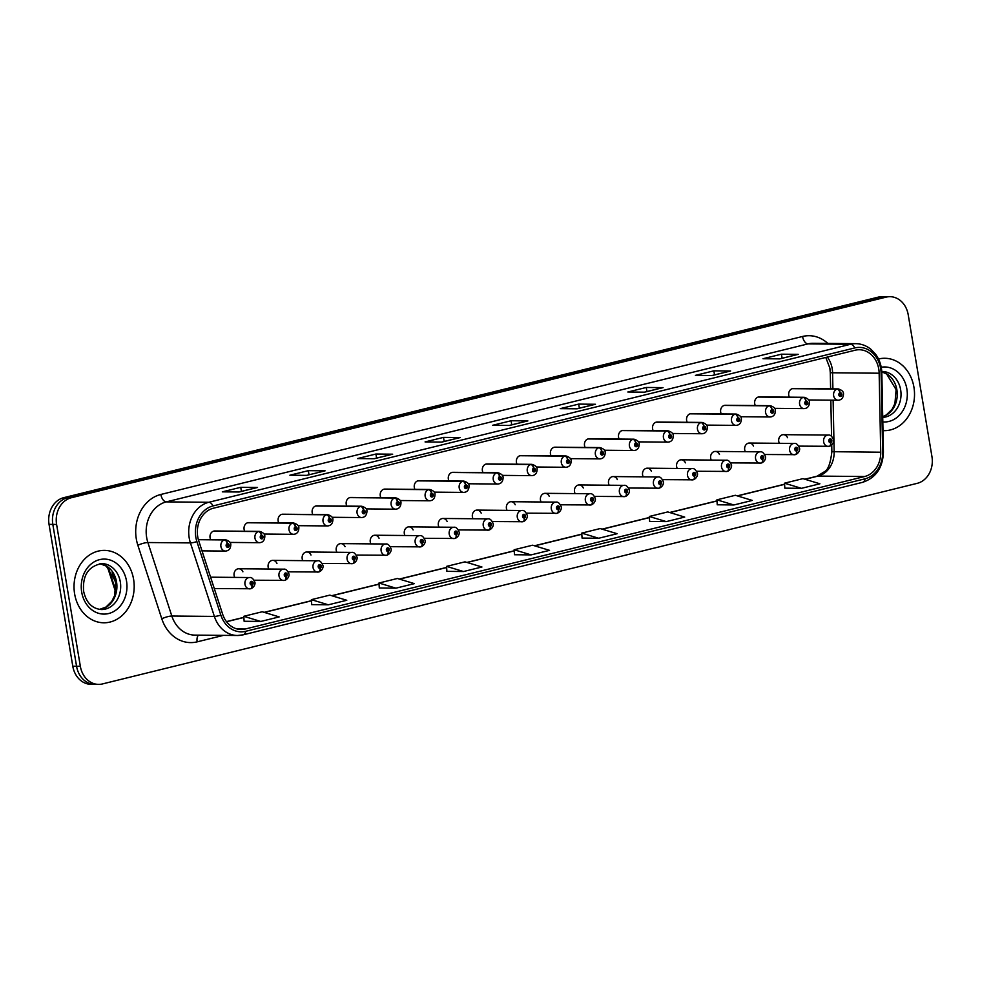 <?xml version="1.0" encoding="UTF-8"?>
<svg xmlns="http://www.w3.org/2000/svg" width="981" height="981" viewBox="0 0 981 981"><rect width="100%" height="100%" fill="white"/><g stroke="black" fill="none" stroke-linecap="round" stroke-linejoin="round"><path stroke-width="1.47" d="M242.908 571.813A5.653 4.697 90.5 0 0 238.775 568.759A5.653 4.697 90.5 0 0 234.116 575.553A5.653 4.697 90.5 0 0 234.729 577.404M276.949 563.425A5.653 4.697 90.5 0 0 272.816 560.372A5.653 4.697 90.5 0 0 268.156 567.165A5.653 4.697 90.5 0 0 268.769 569.029M310.989 555.05A5.653 4.697 90.5 0 0 306.857 551.996A5.653 4.697 90.5 0 0 302.197 558.79A5.653 4.697 90.5 0 0 302.81 560.642M345.03 546.675A5.653 4.697 90.5 0 0 340.898 543.609A5.653 4.697 90.5 0 0 336.238 550.402A5.653 4.697 90.5 0 0 336.851 552.266M379.071 538.287A5.653 4.697 90.5 0 0 374.938 535.234A5.653 4.697 90.5 0 0 370.278 542.027A5.653 4.697 90.5 0 0 370.892 543.879M413.111 529.912A5.653 4.697 90.5 0 0 408.979 526.858A5.653 4.697 90.5 0 0 404.319 533.639A5.653 4.697 90.5 0 0 404.932 535.503M447.14 521.524A5.653 4.697 90.5 0 0 443.02 518.471A5.653 4.697 90.5 0 0 438.36 525.264A5.653 4.697 90.5 0 0 438.973 527.128M481.18 513.149A5.653 4.697 90.5 0 0 477.06 510.095A5.653 4.697 90.5 0 0 472.401 516.889A5.653 4.697 90.5 0 0 473.014 518.741M515.221 504.761A5.653 4.697 90.5 0 0 511.089 501.708A5.653 4.697 90.5 0 0 506.441 508.501A5.653 4.697 90.5 0 0 507.042 510.365M549.262 496.386A5.653 4.697 90.5 0 0 545.129 493.333A5.653 4.697 90.5 0 0 540.47 500.126A5.653 4.697 90.5 0 0 541.083 501.978M583.303 488.011A5.653 4.697 90.5 0 0 579.17 484.945A5.653 4.697 90.5 0 0 574.51 491.739A5.653 4.697 90.5 0 0 575.124 493.602M617.343 479.623A5.653 4.697 90.5 0 0 613.211 476.57A5.653 4.697 90.5 0 0 608.551 483.363A5.653 4.697 90.5 0 0 609.164 485.215M651.384 471.248A5.653 4.697 90.5 0 0 647.252 468.195A5.653 4.697 90.5 0 0 642.592 474.976A5.653 4.697 90.5 0 0 643.205 476.84M685.425 462.86A5.653 4.697 90.5 0 0 681.292 459.807A5.653 4.697 90.5 0 0 676.632 466.6A5.653 4.697 90.5 0 0 677.246 468.464M719.465 454.485A5.653 4.697 90.5 0 0 715.333 451.432A5.653 4.697 90.5 0 0 710.673 458.225A5.653 4.697 90.5 0 0 711.286 460.077M753.506 446.097A5.653 4.697 90.5 0 0 749.374 443.044A5.653 4.697 90.5 0 0 744.714 449.838A5.653 4.697 90.5 0 0 745.327 451.701M787.547 437.722A5.653 4.697 90.5 0 0 783.414 434.669A5.653 4.697 90.5 0 0 778.755 441.462A5.653 4.697 90.5 0 0 779.368 443.314M213.551 531.15L258.444 531.555A3.777 2.036 73.2 0 1 261.302 535.234A1.888 1.57 90.5 0 0 261.976 538.9A1.888 1.57 90.5 0 0 261.437 535.197A3.777 2.072 -100.9 0 0 258.849 531.457A5.653 4.697 -89.5 0 1 259.622 531.383L214.729 530.979A5.653 4.697 90.5 0 0 210.069 537.772A5.653 4.697 90.5 0 0 210.682 539.624M247.592 522.763L292.485 523.167A3.777 2.036 73.2 0 1 295.342 526.846A1.888 1.57 90.5 0 0 296.017 530.525A1.888 1.57 90.5 0 0 295.465 526.822A3.777 2.072 -100.9 0 0 292.89 523.069A5.653 4.697 -89.5 0 1 293.662 523.008L248.769 522.603A5.653 4.697 90.5 0 0 244.11 529.384A5.653 4.697 90.5 0 0 244.723 531.248M281.633 514.387L326.526 514.792A3.777 2.036 73.2 0 1 329.371 518.471A1.888 1.57 90.5 0 0 330.057 522.15A1.888 1.57 90.5 0 0 329.506 518.434A3.777 2.072 -100.9 0 0 326.931 514.694A5.653 4.697 -89.5 0 1 327.703 514.62L282.81 514.216A5.653 4.697 90.5 0 0 278.15 521.009A5.653 4.697 90.5 0 0 278.763 522.873M315.674 506L360.567 506.404A3.777 2.036 73.2 0 1 363.411 510.083A1.888 1.57 90.5 0 0 364.098 513.762A1.888 1.57 90.5 0 0 363.546 510.059A3.777 2.072 -100.9 0 0 360.971 506.306A5.653 4.697 -89.5 0 1 361.744 506.245L316.851 505.84A5.653 4.697 90.5 0 0 312.191 512.622A5.653 4.697 90.5 0 0 312.804 514.485M349.714 497.625L394.607 498.029A3.777 2.036 73.2 0 1 397.452 501.708A1.888 1.57 90.5 0 0 398.139 505.387A1.888 1.57 90.5 0 0 397.587 501.671A3.777 2.072 -100.9 0 0 395.012 497.931A5.653 4.697 -89.5 0 1 395.784 497.858L350.891 497.453A5.653 4.697 90.5 0 0 346.232 504.246A5.653 4.697 90.5 0 0 346.845 506.11M383.755 489.249L428.648 489.654A3.777 2.036 73.2 0 1 431.493 493.32A1.888 1.57 90.5 0 0 432.18 496.999A1.888 1.57 90.5 0 0 431.628 493.296A3.777 2.072 -100.9 0 0 429.053 489.556A5.653 4.697 -89.5 0 1 429.825 489.482L384.932 489.078A5.653 4.697 90.5 0 0 380.272 495.871A5.653 4.697 90.5 0 0 380.886 497.723M417.796 480.862L462.689 481.266A3.777 2.036 73.2 0 1 465.534 484.945A1.888 1.57 90.5 0 0 466.22 488.624A1.888 1.57 90.5 0 0 465.668 484.908A3.777 2.072 -100.9 0 0 463.093 481.168A5.653 4.697 -89.5 0 1 463.866 481.095L418.973 480.69A5.653 4.697 90.5 0 0 414.313 487.483A5.653 4.697 90.5 0 0 414.926 489.347M451.836 472.486L496.729 472.891A3.777 2.036 73.2 0 1 499.574 476.57A1.888 1.57 90.5 0 0 500.261 480.236A1.888 1.57 90.5 0 0 499.709 476.533A3.777 2.072 -100.9 0 0 497.122 472.793A5.653 4.697 -89.5 0 1 497.907 472.719L453.014 472.315A5.653 4.697 90.5 0 0 448.354 479.108A5.653 4.697 90.5 0 0 448.967 480.96M485.877 464.099L530.77 464.504A3.777 2.036 73.2 0 1 533.615 468.182A1.888 1.57 90.5 0 0 534.302 471.861A1.888 1.57 90.5 0 0 533.75 468.158A3.777 2.072 -100.9 0 0 531.162 464.405A5.653 4.697 -89.5 0 1 531.947 464.344L487.054 463.939A5.653 4.697 90.5 0 0 482.394 470.721A5.653 4.697 90.5 0 0 483.008 472.584M519.918 455.724L564.811 456.128A3.777 2.036 73.2 0 1 567.656 459.807A1.888 1.57 90.5 0 0 568.342 463.486A1.888 1.57 90.5 0 0 567.791 459.77A3.777 2.072 -100.9 0 0 565.203 456.03A5.653 4.697 -89.5 0 1 565.988 455.957L521.095 455.552A5.653 4.697 90.5 0 0 516.435 462.345A5.653 4.697 90.5 0 0 517.048 464.209M553.958 447.336L598.839 447.741A3.777 2.036 73.2 0 1 601.696 451.419A1.888 1.57 90.5 0 0 602.383 455.098A1.888 1.57 90.5 0 0 601.831 451.395A3.777 2.072 -100.9 0 0 599.244 447.643A5.653 4.697 -89.5 0 1 600.029 447.581L555.136 447.177A5.653 4.697 90.5 0 0 550.476 453.958A5.653 4.697 90.5 0 0 551.089 455.822M587.987 438.961L632.88 439.365A3.777 2.036 73.2 0 1 635.737 443.044A1.888 1.57 90.5 0 0 636.424 446.723A1.888 1.57 90.5 0 0 635.872 443.007A3.777 2.072 -100.9 0 0 633.285 439.267A5.653 4.697 -89.5 0 1 634.057 439.194L589.176 438.789A5.653 4.697 90.5 0 0 584.517 445.582A5.653 4.697 90.5 0 0 585.13 447.446M622.028 430.585L666.921 430.99A3.777 2.036 73.2 0 1 669.778 434.657A1.888 1.57 90.5 0 0 670.464 438.335A1.888 1.57 90.5 0 0 669.913 434.632A3.777 2.072 -100.9 0 0 667.325 430.892A5.653 4.697 -89.5 0 1 668.098 430.818L623.205 430.414A5.653 4.697 90.5 0 0 618.557 437.207A5.653 4.697 90.5 0 0 619.158 439.059M656.068 422.198L700.961 422.603A3.777 2.036 73.2 0 1 703.818 426.281A1.888 1.57 90.5 0 0 704.493 429.96A1.888 1.57 90.5 0 0 703.953 426.245A3.777 2.072 -100.9 0 0 701.366 422.504A5.653 4.697 -89.5 0 1 702.138 422.431L657.245 422.026A5.653 4.697 90.5 0 0 652.586 428.82A5.653 4.697 90.5 0 0 653.199 430.684M690.109 413.823L735.002 414.227A3.777 2.036 73.2 0 1 737.859 417.906A1.888 1.57 90.5 0 0 738.534 421.572A1.888 1.57 90.5 0 0 737.982 417.869A3.777 2.072 -100.9 0 0 735.407 414.129A5.653 4.697 -89.5 0 1 736.179 414.056L691.286 413.651A5.653 4.697 90.5 0 0 686.626 420.444A5.653 4.697 90.5 0 0 687.24 422.296M724.15 405.435L769.043 405.84A3.777 2.036 73.2 0 1 771.888 409.518A1.888 1.57 90.5 0 0 772.574 413.197A1.888 1.57 90.5 0 0 772.022 409.494A3.777 2.072 -100.9 0 0 769.447 405.742A5.653 4.697 -89.5 0 1 770.22 405.68L725.327 405.276A5.653 4.697 90.5 0 0 720.667 412.057A5.653 4.697 90.5 0 0 721.28 413.921M758.19 397.06L803.083 397.464A3.777 2.036 73.2 0 1 805.928 401.143A1.888 1.57 90.5 0 0 806.615 404.822A1.888 1.57 90.5 0 0 806.063 401.106A3.777 2.072 -100.9 0 0 803.488 397.366A5.653 4.697 -89.5 0 1 804.261 397.293L759.368 396.888A5.653 4.697 90.5 0 0 754.708 403.682A5.653 4.697 90.5 0 0 755.321 405.545M792.231 388.672L837.124 389.077A3.777 2.036 73.2 0 1 839.969 392.756A1.888 1.57 90.5 0 0 840.656 396.434A1.888 1.57 90.5 0 0 840.104 392.731A3.777 2.072 -100.9 0 0 837.529 388.979A5.653 4.697 -89.5 0 1 838.301 388.917L793.408 388.513A5.653 4.697 90.5 0 0 788.749 395.294A5.653 4.697 90.5 0 0 789.362 397.158M115.611 591.997L107.444 566.957M74.617 593.848A36.199 30.08 90.5 0 0 103.778 622.788A36.199 30.08 90.5 0 0 133.6 579.33A36.199 30.08 90.5 0 0 104.44 550.39A36.199 30.08 90.5 0 0 74.617 593.848A36.199 30.08 90.5 0 0 103.778 622.788A36.199 30.08 90.5 0 0 133.6 579.33A36.199 30.08 90.5 0 0 104.44 550.39A36.199 30.08 90.5 0 0 74.617 593.848M882.986 430.634A36.199 30.08 90.5 0 0 884.114 430.671A36.199 30.08 90.5 0 0 913.936 387.213A36.199 30.08 90.5 0 0 884.764 358.273A36.199 30.08 90.5 0 0 878.486 359.009A36.199 30.08 90.5 0 1 884.764 358.273L884.764 358.273A36.199 30.08 90.5 0 1 913.936 387.213A36.199 30.08 90.5 0 1 884.114 430.671A36.199 30.08 90.5 0 1 882.986 430.634M197.721 536.693A24.133 20.061 -89.5 0 1 213.429 508.207L855.138 350.217A24.133 20.061 -89.5 0 1 859.319 349.739A24.133 20.061 -89.5 0 1 879.148 373.209L880.73 452.216A24.133 20.061 -89.5 0 1 864.641 476.521L245.287 629.005A24.133 20.061 -89.5 0 1 241.105 629.495A24.133 20.061 -89.5 0 1 222.65 614.229L198.702 540.727A24.133 20.061 -89.5 0 1 197.721 536.693M195.82 537.171A26.475 21.999 90.5 0 0 196.899 541.586L220.835 615.087A26.475 21.999 90.5 0 0 245.667 631.298L865.021 478.814A26.475 21.999 90.5 0 0 882.679 452.143L881.097 373.136A26.475 21.999 90.5 0 0 854.758 347.936L213.049 505.926A26.475 21.999 90.5 0 0 195.82 537.171M98.566 684.382L91.025 684.321A22.624 18.798 90.5 0 1 72.79 666.234L49.05 524.369A22.624 18.798 90.5 0 1 63.777 497.661L878.51 297.071A22.624 18.798 90.5 0 1 882.434 296.618L886.211 296.642A22.624 18.798 90.5 0 0 882.287 297.108L67.554 497.698A22.624 18.798 90.5 0 0 52.827 524.406L76.567 666.271A22.624 18.798 90.5 0 0 94.789 684.358A22.624 18.798 90.5 0 1 76.567 666.271L52.827 524.406A22.624 18.798 90.5 0 1 67.554 497.698L882.287 297.108A22.624 18.798 90.5 0 1 886.211 296.642L889.975 296.679A22.624 18.798 90.5 0 0 886.064 297.145L71.331 497.735A22.624 18.798 90.5 0 0 56.604 524.43L80.344 666.295A22.624 18.798 90.5 0 0 98.566 684.382A22.624 18.798 90.5 0 0 102.49 683.929L917.223 483.339A22.624 18.798 90.5 0 0 931.95 456.631L908.21 314.766A22.624 18.798 90.5 0 0 889.975 296.679M779.576 358.887L797.651 354.435A6.033 3.286 76.2 0 1 797.774 354.399A6.033 3.286 76.2 0 1 798.227 354.349L781.44 354.19L763.01 358.727L779.785 358.887L798.227 354.349M782.115 358.249L781.44 354.19M730.183 371.039L711.973 375.527L730.06 371.076A6.033 3.286 76.2 0 1 730.183 371.039A6.033 3.286 76.2 0 1 730.637 370.99L713.849 370.83L695.419 375.367L712.206 375.527L730.637 370.99M714.536 374.889L713.849 370.83M662.592 387.679L644.382 392.167L662.482 387.716A6.033 3.286 76.2 0 1 662.592 387.679A6.033 3.286 76.2 0 1 663.046 387.63L646.258 387.47L627.828 392.008L644.615 392.167L663.046 387.63M646.945 391.529L646.258 387.47M576.803 408.807L594.891 404.356A6.033 3.286 76.2 0 1 595.001 404.319A6.033 3.286 76.2 0 1 595.455 404.27L578.68 404.111L560.237 408.648L577.024 408.807L595.455 404.27M579.354 408.17L578.68 404.111M238.874 492.008L256.948 487.545A6.033 3.286 76.2 0 1 257.059 487.52A6.033 3.286 76.2 0 1 257.512 487.471L240.737 487.312L222.307 491.849L239.082 492.008L257.512 487.471M241.412 491.371L240.737 487.312M324.65 470.88L324.539 470.905A6.033 3.286 76.2 0 1 324.65 470.88A6.033 3.286 76.2 0 1 325.103 470.831L308.328 470.672L289.886 475.209L306.673 475.368L325.103 470.831M309.003 474.73L308.328 470.672M374.043 458.728L392.13 454.264A6.033 3.286 76.2 0 1 392.241 454.24A6.033 3.286 76.2 0 1 392.694 454.191L375.907 454.031L357.476 458.568L374.264 458.728L392.694 454.191M376.594 458.09L375.907 454.031M459.831 437.6L441.622 442.088L459.709 437.636A6.033 3.286 76.2 0 1 459.831 437.6A6.033 3.286 76.2 0 1 460.285 437.551L443.498 437.391L425.067 441.928L441.855 442.088L460.285 437.551M444.185 441.45L443.498 437.391M527.422 420.959L509.2 425.447L527.3 420.996A6.033 3.286 76.2 0 1 527.422 420.959A6.033 3.286 76.2 0 1 527.864 420.91L511.089 420.751L492.658 425.288L509.433 425.447L527.864 420.91M511.763 424.81L511.089 420.751M649.655 521.426L666.271 521.61L684.713 517.073L667.754 511.923L649.324 516.472L649.655 521.463M717.246 504.786L733.862 504.97L752.292 500.433L735.345 495.282L716.915 499.832L717.246 504.823M784.837 488.146L801.452 488.33L819.883 483.792L802.936 478.642L784.506 483.192L784.837 488.182M446.895 571.347L463.51 571.531L481.941 566.993L464.994 561.843L446.563 566.38L446.895 571.383M379.304 587.987L395.919 588.171L414.362 583.634L397.403 578.483L378.973 583.021L379.304 588.024M311.713 604.627L328.341 604.811L346.771 600.274L329.812 595.124L311.382 599.661L311.725 604.664M244.134 621.267L260.75 621.451L279.18 616.914L262.234 611.764L243.791 616.301L244.134 621.304M582.064 538.066L598.692 538.25L617.123 533.713L600.164 528.563L581.733 533.112L582.076 538.103M531.101 554.89L549.532 550.353L532.585 545.203L514.154 549.752L514.485 554.743L531.101 554.89L514.154 549.752M463.51 571.531L446.563 566.38M395.919 588.171L378.973 583.021M328.341 604.811L311.382 599.661M260.75 621.451L243.791 616.301M598.692 538.25L581.733 533.112M666.271 521.61L649.324 516.472M733.862 504.97L716.915 499.832M801.452 488.33L784.506 483.192M198.395 539.697L224.404 539.93A3.777 2.036 73.2 0 1 227.261 543.609A1.888 1.57 90.5 0 0 227.948 547.288A1.888 1.57 90.5 0 0 227.396 543.572L227.531 544.688A0.76 0.625 -89.5 0 1 227.629 546.196A0.76 0.625 -89.5 0 1 227.482 544.713L227.531 544.688M227.396 543.572A3.777 2.072 -100.9 0 0 224.808 539.832A5.653 4.697 -89.5 0 1 225.581 539.758L198.346 539.513M198.37 539.599L224.808 539.832M227.482 544.713L227.261 543.609M250.78 588.686A3.777 2.036 -106.8 0 0 251.038 588.637A3.777 2.036 -106.8 0 0 252.056 585.044A1.888 1.57 90.5 0 0 251.369 581.365A1.888 1.57 90.5 0 0 251.921 585.081L251.774 583.965A0.76 0.625 -89.5 0 1 251.688 582.456A0.76 0.625 -89.5 0 1 251.823 583.953L252.056 585.044M251.921 585.081A3.777 2.072 79.1 0 1 250.535 588.759A3.777 2.072 79.1 0 1 250.302 588.784A5.653 4.697 -89.5 0 1 249.53 588.858A5.653 4.697 -89.5 0 1 244.968 584.333A5.653 4.697 -89.5 0 1 249.628 577.539C251.602 577.147 253.331 578.692 254.839 582.199C255.477 583.131 254.668 587.067 251.038 588.637M261.522 536.313L261.571 536.313A0.76 0.625 -89.5 0 1 261.669 537.809A0.76 0.625 -89.5 0 1 261.522 536.325L261.302 535.234M261.437 535.197L261.571 536.313M213.956 531.052L258.849 531.457M295.465 526.822L295.612 527.937A0.76 0.625 -89.5 0 1 295.71 529.433A0.76 0.625 -89.5 0 1 295.563 527.95L295.342 526.846M247.997 522.665L292.89 523.069M329.604 519.55L329.653 519.55A0.76 0.625 -89.5 0 1 329.751 521.046A0.76 0.625 -89.5 0 1 329.604 519.562L329.371 518.471M329.506 518.434L329.653 519.55M282.038 514.289L326.931 514.694M363.644 511.175L363.693 511.175A0.76 0.625 -89.5 0 1 363.779 512.671A0.76 0.625 -89.5 0 1 363.644 511.187L363.411 510.083M363.546 510.059L363.693 511.175M316.078 505.902L360.971 506.306M284.821 580.298A3.777 2.036 -106.8 0 0 285.079 580.262A3.777 2.036 -106.8 0 0 286.096 576.669A1.888 1.57 90.5 0 0 285.41 572.99A1.888 1.57 90.5 0 0 285.962 576.693L285.814 575.577A0.76 0.625 -89.5 0 1 285.716 574.081A0.76 0.625 -89.5 0 1 285.863 575.565L286.096 576.669M285.962 576.693A3.777 2.072 79.1 0 1 284.576 580.384A3.777 2.072 79.1 0 1 284.343 580.409A5.653 4.697 -89.5 0 1 283.57 580.47A5.653 4.697 -89.5 0 1 279.009 575.957A5.653 4.697 -89.5 0 1 283.668 569.164C285.643 568.759 287.372 570.317 288.868 573.811C289.518 574.743 288.708 578.692 285.079 580.262M318.862 571.923A3.777 2.036 -106.8 0 0 319.119 571.874A3.777 2.036 -106.8 0 0 320.137 568.281A1.888 1.57 90.5 0 0 319.45 564.602A1.888 1.57 90.5 0 0 320.002 568.318L319.855 567.202A0.76 0.625 -89.5 0 1 319.757 565.706A0.76 0.625 -89.5 0 1 319.904 567.19L320.137 568.281M320.002 568.318A3.777 2.072 79.1 0 1 318.604 571.997A3.777 2.072 79.1 0 1 318.384 572.021A5.653 4.697 -89.5 0 1 317.611 572.095A5.653 4.697 -89.5 0 1 313.049 567.57A5.653 4.697 -89.5 0 1 317.709 560.776C319.683 560.384 321.412 561.929 322.908 565.436C323.558 566.368 322.749 570.304 319.119 571.874M352.902 563.535A3.777 2.036 -106.8 0 0 353.16 563.499A3.777 2.036 -106.8 0 0 354.166 559.906A1.888 1.57 90.5 0 0 353.491 556.227A1.888 1.57 90.5 0 0 354.031 559.943L353.896 558.814A0.76 0.625 -89.5 0 1 353.798 557.318A0.76 0.625 -89.5 0 1 353.945 558.802L354.166 559.906M354.031 559.943A3.777 2.072 79.1 0 1 352.645 563.621A3.777 2.072 79.1 0 1 352.424 563.646A5.653 4.697 -89.5 0 1 351.652 563.707A5.653 4.697 -89.5 0 1 347.09 559.195A5.653 4.697 -89.5 0 1 351.75 552.401C353.724 551.996 355.453 553.554 356.949 557.061C357.599 557.981 356.79 561.929 353.16 563.499M397.673 502.787L397.734 502.787A0.76 0.625 -89.5 0 1 397.82 504.295A0.76 0.625 -89.5 0 1 397.685 502.799L397.452 501.708M397.587 501.671L397.734 502.787M350.119 497.526L395.012 497.931M431.714 494.412L431.775 494.412A0.76 0.625 -89.5 0 1 431.861 495.908A0.76 0.625 -89.5 0 1 431.726 494.424L431.493 493.32M431.628 493.296L431.775 494.412M384.16 489.151L429.053 489.556M465.754 486.024L465.816 486.024A0.76 0.625 -89.5 0 1 465.901 487.532A0.76 0.625 -89.5 0 1 465.767 486.049L465.534 484.945M465.668 484.908L465.816 486.024M418.2 480.764L463.093 481.168M386.943 555.16A3.777 2.036 -106.8 0 0 387.201 555.111A3.777 2.036 -106.8 0 0 388.206 551.518A1.888 1.57 90.5 0 0 387.52 547.852A1.888 1.57 90.5 0 0 388.071 551.555L387.936 550.439A0.76 0.625 -89.5 0 1 387.838 548.943A0.76 0.625 -89.5 0 1 387.986 550.427L388.206 551.518M388.071 551.555A3.777 2.072 79.1 0 1 386.686 555.246A3.777 2.072 79.1 0 1 386.465 555.258A5.653 4.697 -89.5 0 1 385.68 555.332A5.653 4.697 -89.5 0 1 381.131 550.807A5.653 4.697 -89.5 0 1 385.791 544.014C387.765 543.621 389.494 545.166 390.99 548.673C391.64 549.605 390.83 553.554 387.201 555.111M420.984 546.785A3.777 2.036 -106.8 0 0 421.241 546.736A3.777 2.036 -106.8 0 0 422.247 543.143A1.888 1.57 90.5 0 0 421.56 539.464A1.888 1.57 90.5 0 0 422.112 543.18L421.977 542.064A0.76 0.625 -89.5 0 1 421.879 540.556A0.76 0.625 -89.5 0 1 422.026 542.052L422.247 543.143M422.112 543.18A3.777 2.072 79.1 0 1 420.726 546.858A3.777 2.072 79.1 0 1 420.506 546.883A5.653 4.697 -89.5 0 1 419.721 546.957A5.653 4.697 -89.5 0 1 415.171 542.432A5.653 4.697 -89.5 0 1 419.831 535.638C421.805 535.234 423.534 536.791 425.031 540.298C425.68 541.218 424.871 545.166 421.241 546.736M455.025 538.397A3.777 2.036 -106.8 0 0 455.282 538.348A3.777 2.036 -106.8 0 0 456.288 534.768A1.888 1.57 90.5 0 0 455.601 531.089A1.888 1.57 90.5 0 0 456.153 534.792L456.006 533.676A0.76 0.625 -89.5 0 1 455.92 532.18A0.76 0.625 -89.5 0 1 456.067 533.664L456.288 534.768M456.153 534.792A3.777 2.072 79.1 0 1 454.767 538.483A3.777 2.072 79.1 0 1 454.546 538.495A5.653 4.697 -89.5 0 1 453.762 538.569A5.653 4.697 -89.5 0 1 449.212 534.044A5.653 4.697 -89.5 0 1 453.872 527.263C455.834 526.858 457.575 528.416 459.071 531.91C459.721 532.842 458.912 536.791 455.282 538.348M499.795 477.649L499.856 477.649A0.76 0.625 -89.5 0 1 499.942 479.145A0.76 0.625 -89.5 0 1 499.795 477.661L499.574 476.57M499.709 476.533L499.856 477.649M452.241 472.388L497.122 472.793M533.836 469.274L533.897 469.274A0.76 0.625 -89.5 0 1 533.983 470.77A0.76 0.625 -89.5 0 1 533.836 469.286L533.615 468.182M533.75 468.158L533.897 469.274M486.269 464.001L531.162 464.405M567.876 460.886L567.938 460.886A0.76 0.625 -89.5 0 1 568.024 462.382A0.76 0.625 -89.5 0 1 567.876 460.898L567.656 459.807M567.791 459.77L567.938 460.886M520.31 455.625L565.203 456.03M601.917 452.511L601.978 452.511A0.76 0.625 -89.5 0 1 602.064 454.007A0.76 0.625 -89.5 0 1 601.917 452.523L601.696 451.419M601.831 451.395L601.978 452.511M554.351 447.238L599.244 447.643M635.958 444.123L636.007 444.123A0.76 0.625 -89.5 0 1 636.105 445.632A0.76 0.625 -89.5 0 1 635.958 444.135L635.737 443.044M635.872 443.007L636.007 444.123M588.392 438.863L633.285 439.267M489.065 530.022A3.777 2.036 -106.8 0 0 489.323 529.973A3.777 2.036 -106.8 0 0 490.328 526.38A1.888 1.57 90.5 0 0 489.642 522.701A1.888 1.57 90.5 0 0 490.193 526.417L490.046 525.301A0.76 0.625 -89.5 0 1 489.96 523.793A0.76 0.625 -89.5 0 1 490.108 525.289L490.328 526.38M490.193 526.417A3.777 2.072 79.1 0 1 488.808 530.096A3.777 2.072 79.1 0 1 488.587 530.12A5.653 4.697 -89.5 0 1 487.802 530.194A5.653 4.697 -89.5 0 1 483.253 525.669A5.653 4.697 -89.5 0 1 487.913 518.875C489.875 518.483 491.616 520.028 493.112 523.535C493.762 524.467 492.953 528.403 489.323 529.973M523.106 521.634A3.777 2.036 -106.8 0 0 523.364 521.598A3.777 2.036 -106.8 0 0 524.369 518.005A1.888 1.57 90.5 0 0 523.682 514.326A1.888 1.57 90.5 0 0 524.234 518.029L524.087 516.913A0.76 0.625 -89.5 0 1 524.001 515.417A0.76 0.625 -89.5 0 1 524.148 516.901L524.369 518.005M524.234 518.029A3.777 2.072 79.1 0 1 522.848 521.72A3.777 2.072 79.1 0 1 522.615 521.745A5.653 4.697 -89.5 0 1 521.843 521.806A5.653 4.697 -89.5 0 1 517.294 517.294A5.653 4.697 -89.5 0 1 521.941 510.5C523.915 510.095 525.657 511.653 527.153 515.148C527.803 516.08 526.993 520.028 523.364 521.598M557.147 513.259A3.777 2.036 -106.8 0 0 557.404 513.21A3.777 2.036 -106.8 0 0 558.41 509.617A1.888 1.57 90.5 0 0 557.723 505.938A1.888 1.57 90.5 0 0 558.275 509.654L558.128 508.538A0.76 0.625 -89.5 0 1 558.042 507.042A0.76 0.625 -89.5 0 1 558.189 508.526L558.41 509.617M558.275 509.654A3.777 2.072 79.1 0 1 556.889 513.333A3.777 2.072 79.1 0 1 556.656 513.357A5.653 4.697 -89.5 0 1 555.884 513.431A5.653 4.697 -89.5 0 1 551.322 508.906A5.653 4.697 -89.5 0 1 555.982 502.113C557.956 501.72 559.697 503.265 561.193 506.772C561.831 507.704 561.034 511.641 557.404 513.21M591.187 504.872A3.777 2.036 -106.8 0 0 591.445 504.835A3.777 2.036 -106.8 0 0 592.45 501.242A1.888 1.57 90.5 0 0 591.764 497.563A1.888 1.57 90.5 0 0 592.316 501.279L592.168 500.151A0.76 0.625 -89.5 0 1 592.083 498.655A0.76 0.625 -89.5 0 1 592.217 500.138L592.45 501.242M592.316 501.279A3.777 2.072 79.1 0 1 590.93 504.957A3.777 2.072 79.1 0 1 590.697 504.982A5.653 4.697 -89.5 0 1 589.924 505.043A5.653 4.697 -89.5 0 1 585.363 500.531A5.653 4.697 -89.5 0 1 590.022 493.737C591.997 493.333 593.738 494.89 595.234 498.397C595.872 499.317 595.062 503.265 591.445 504.835M625.228 496.496A3.777 2.036 -106.8 0 0 625.473 496.447A3.777 2.036 -106.8 0 0 626.491 492.854A1.888 1.57 90.5 0 0 625.804 489.188A1.888 1.57 90.5 0 0 626.356 492.891L626.209 491.775A0.76 0.625 -89.5 0 1 626.123 490.279A0.76 0.625 -89.5 0 1 626.258 491.763L626.491 492.854M626.356 492.891A3.777 2.072 79.1 0 1 624.971 496.582A3.777 2.072 79.1 0 1 624.738 496.594A5.653 4.697 -89.5 0 1 623.965 496.668A5.653 4.697 -89.5 0 1 619.403 492.143A5.653 4.697 -89.5 0 1 624.063 485.35C626.037 484.957 627.779 486.502 629.275 490.01C629.912 490.941 629.103 494.89 625.473 496.447M669.913 434.632L670.048 435.748A0.76 0.625 -89.5 0 1 670.146 437.244A0.76 0.625 -89.5 0 1 669.998 435.76L669.778 434.657M622.432 430.487L667.325 430.892M704.039 427.36L704.088 427.36A0.76 0.625 -89.5 0 1 704.186 428.869A0.76 0.625 -89.5 0 1 704.039 427.385L703.818 426.281M703.953 426.245L704.088 427.36M656.473 422.1L701.366 422.504M738.08 418.985L738.129 418.985A0.76 0.625 -89.5 0 1 738.227 420.481A0.76 0.625 -89.5 0 1 738.08 418.997L737.859 417.906M737.982 417.869L738.129 418.985M690.514 413.724L735.407 414.129M772.121 410.61L772.17 410.61A0.76 0.625 -89.5 0 1 772.268 412.106A0.76 0.625 -89.5 0 1 772.121 410.622L771.888 409.518M772.022 409.494L772.17 410.61M724.554 405.337L769.447 405.742M806.161 402.222L806.21 402.222A0.76 0.625 -89.5 0 1 806.296 403.718A0.76 0.625 -89.5 0 1 806.161 402.235L805.928 401.143M806.063 401.106L806.21 402.222M758.595 396.962L803.488 397.366M840.19 393.847L840.251 393.847A0.76 0.625 -89.5 0 1 840.337 395.343A0.76 0.625 -89.5 0 1 840.202 393.859L839.969 392.756M840.104 392.731L840.251 393.847M792.636 388.574L837.529 388.979M659.257 488.121A3.777 2.036 -106.8 0 0 659.514 488.072A3.777 2.036 -106.8 0 0 660.532 484.479A1.888 1.57 90.5 0 0 659.845 480.8A1.888 1.57 90.5 0 0 660.397 484.516L660.25 483.4A0.76 0.625 -89.5 0 1 660.164 481.892A0.76 0.625 -89.5 0 1 660.299 483.388L660.532 484.479M660.397 484.516A3.777 2.072 79.1 0 1 659.011 488.195A3.777 2.072 79.1 0 1 658.778 488.219A5.653 4.697 -89.5 0 1 658.006 488.293A5.653 4.697 -89.5 0 1 653.444 483.768A5.653 4.697 -89.5 0 1 658.104 476.974C660.078 476.57 661.807 478.127 663.315 481.634C663.953 482.554 663.144 486.502 659.514 488.072M693.297 479.734A3.777 2.036 -106.8 0 0 693.555 479.684A3.777 2.036 -106.8 0 0 694.573 476.104A1.888 1.57 90.5 0 0 693.886 472.425A1.888 1.57 90.5 0 0 694.438 476.128L694.29 475.012A0.76 0.625 -89.5 0 1 694.205 473.516A0.76 0.625 -89.5 0 1 694.34 475L694.573 476.104M694.438 476.128A3.777 2.072 79.1 0 1 693.052 479.819A3.777 2.072 79.1 0 1 692.819 479.832A5.653 4.697 -89.5 0 1 692.046 479.905A5.653 4.697 -89.5 0 1 687.485 475.38A5.653 4.697 -89.5 0 1 692.145 468.599C694.119 468.195 695.848 469.752 697.356 473.247C697.994 474.179 697.184 478.127 693.555 479.684M727.338 471.358A3.777 2.036 -106.8 0 0 727.595 471.309A3.777 2.036 -106.8 0 0 728.613 467.716A1.888 1.57 90.5 0 0 727.927 464.038A1.888 1.57 90.5 0 0 728.478 467.753L728.331 466.637A0.76 0.625 -89.5 0 1 728.233 465.129A0.76 0.625 -89.5 0 1 728.38 466.625L728.613 467.716M728.478 467.753A3.777 2.072 79.1 0 1 727.093 471.432A3.777 2.072 79.1 0 1 726.86 471.456A5.653 4.697 -89.5 0 1 726.087 471.53A5.653 4.697 -89.5 0 1 721.525 467.005A5.653 4.697 -89.5 0 1 726.185 460.212C728.16 459.819 729.889 461.364 731.385 464.871C732.034 465.803 731.225 469.74 727.595 471.309M761.379 462.971A3.777 2.036 -106.8 0 0 761.636 462.934A3.777 2.036 -106.8 0 0 762.642 459.341A1.888 1.57 90.5 0 0 761.967 455.662A1.888 1.57 90.5 0 0 762.519 459.366L762.372 458.25A0.76 0.625 -89.5 0 1 762.274 456.754A0.76 0.625 -89.5 0 1 762.421 458.237L762.642 459.341M762.519 459.366A3.777 2.072 79.1 0 1 761.121 463.057A3.777 2.072 79.1 0 1 760.9 463.081A5.653 4.697 -89.5 0 1 760.128 463.142A5.653 4.697 -89.5 0 1 755.566 458.63A5.653 4.697 -89.5 0 1 760.226 451.836C762.2 451.432 763.929 452.989 765.425 456.484C766.075 457.416 765.266 461.364 761.636 462.934M795.419 454.595A3.777 2.036 -106.8 0 0 795.677 454.546A3.777 2.036 -106.8 0 0 796.682 450.953A1.888 1.57 90.5 0 0 796.008 447.275A1.888 1.57 90.5 0 0 796.547 450.99L796.413 449.874A0.76 0.625 -89.5 0 1 796.314 448.378A0.76 0.625 -89.5 0 1 796.462 449.862L796.682 450.953M796.547 450.99A3.777 2.072 79.1 0 1 795.162 454.669A3.777 2.072 79.1 0 1 794.941 454.694A5.653 4.697 -89.5 0 1 794.169 454.767A5.653 4.697 -89.5 0 1 789.607 450.242A5.653 4.697 -89.5 0 1 794.267 443.449C796.241 443.056 797.97 444.601 799.466 448.109C800.116 449.04 799.307 452.977 795.677 454.546M829.46 446.208A3.777 2.036 -106.8 0 0 829.718 446.171A3.777 2.036 -106.8 0 0 830.723 442.578A1.888 1.57 90.5 0 0 830.036 438.899A1.888 1.57 90.5 0 0 830.588 442.615L830.453 441.487A0.76 0.625 -89.5 0 1 830.355 439.991A0.76 0.625 -89.5 0 1 830.502 441.475L830.723 442.578M830.588 442.615A3.777 2.072 79.1 0 1 829.203 446.294A3.777 2.072 79.1 0 1 828.982 446.318A5.653 4.697 -89.5 0 1 828.197 446.38A5.653 4.697 -89.5 0 1 823.648 441.867A5.653 4.697 -89.5 0 1 828.307 435.074C830.282 434.669 832.011 436.226 833.507 439.733C834.157 440.653 833.347 444.601 829.718 446.171M879.148 373.209L832.575 372.78A24.133 20.061 90.5 0 0 832.195 368.611A24.133 20.061 90.5 0 0 827.314 357.072M832.906 388.868L832.575 372.78L830.282 372.682L829.865 368.12L825.794 357.452M223.484 635.369L197.156 641.844A37.707 31.343 -89.5 0 1 161.791 618.766L137.855 545.264A37.707 31.343 -89.5 0 1 160.859 494.461L802.568 336.471A7.541 4.108 -103.8 0 0 808.001 343.89L166.292 501.88A30.166 25.065 90.5 0 0 146.66 537.49A30.166 25.065 90.5 0 0 147.886 542.53L171.834 616.031A30.166 25.065 90.5 0 0 194.9 635.112L237.439 635.492A30.166 25.065 -89.5 0 1 214.373 616.411A7.541 1.57 -18 0 0 220.835 615.087M802.568 336.471A37.707 31.343 -89.5 0 1 827.829 343.411M813.224 343.289A30.166 25.065 90.5 0 0 808.001 343.89L850.552 344.282A30.166 25.065 -89.5 0 1 855.763 343.669L813.224 343.289M161.791 618.766A7.541 1.57 162 0 1 171.834 616.031L214.373 616.411L190.424 542.91A30.166 25.065 -89.5 0 1 189.198 537.87A30.166 25.065 -89.5 0 1 208.83 502.272A7.541 4.108 76.2 0 1 213.049 505.926M196.899 541.586A7.541 1.57 -18 0 1 190.424 542.91L147.886 542.53A7.541 1.57 162 0 0 137.855 545.264M865.021 478.814A7.541 4.108 76.2 0 1 862.581 482.333L243.227 634.817L237.439 635.492A30.166 25.065 -89.5 0 0 242.663 634.879A7.541 4.108 -103.8 0 0 243.227 634.817A7.541 4.108 -103.8 0 0 245.667 631.298M882.679 452.143L883.415 452.069L881.833 373.062C881.637 365.938 879.54 359.635 875.543 354.166L870.993 349.371C866.456 345.668 861.379 343.767 855.763 343.669M881.097 373.136L881.833 373.062M854.758 347.936A7.541 4.108 -103.8 0 0 850.552 344.282L208.83 502.272L166.292 501.88A7.541 4.108 -103.8 0 1 160.859 494.461M886.064 297.145L878.51 297.071M71.331 497.735L63.777 497.661M56.604 524.43L49.05 524.369M80.344 666.295L72.79 666.234M198.493 635.136A7.541 4.108 -103.8 0 0 197.156 641.844M864.641 476.521L818.068 476.092A24.133 20.061 90.5 0 0 834.157 451.787L833.127 400.174M880.73 452.216L831.863 451.689L831.729 445.018M245.287 629.005L236.936 628.931M226.537 621.733L243.877 617.466M264.367 612.414L311.468 600.826M331.958 595.774L379.046 584.186M399.537 579.133L446.637 567.545M467.128 562.493L514.228 550.905M534.719 545.853L581.819 534.265M602.309 529.213L649.397 517.625M669.888 512.572L716.988 500.984M737.479 495.932L784.579 484.344M805.07 479.292L818.068 476.092A13.575 7.382 -103.8 0 0 817.05 476.214L824.837 471.469C828.209 469.531 830.551 462.934 831.863 451.689M112.165 572.193L116.065 584.136M202.012 550.868L225.483 551.077A5.653 4.697 -89.5 0 1 220.921 546.552A5.653 4.697 -89.5 0 1 224.404 539.93M99.547 609.422A22.992 19.105 90.5 0 0 116.543 581.929A22.992 19.105 90.5 0 0 99.952 563.683L106.328 566.147L115.77 581.77L114.593 595.712L111.773 601.341L105.96 607.067L99.498 609.422M101.386 609.557A22.992 19.105 90.5 0 0 120.32 581.954A22.992 19.105 90.5 0 0 101.803 563.585C88.4 566.196 82.355 575.442 83.643 591.347C86.193 602.628 92.116 608.698 101.386 609.557M126.524 581.071A27.517 22.87 90.5 0 0 99.596 559.636A27.517 22.87 90.5 0 0 81.693 592.107A27.517 22.87 90.5 0 0 108.621 613.542A27.517 22.87 90.5 0 0 126.524 581.071M230.069 542.432L259.524 542.701A5.653 4.697 -89.5 0 1 254.962 538.177A5.653 4.697 -89.5 0 1 258.444 531.555M264.11 534.044L293.564 534.314A5.653 4.697 -89.5 0 1 289.003 529.789A5.653 4.697 -89.5 0 1 292.485 523.167M298.15 525.669L327.605 525.939A5.653 4.697 -89.5 0 1 323.043 521.414A5.653 4.697 -89.5 0 1 326.526 514.792M332.191 517.294L361.646 517.551A5.653 4.697 -89.5 0 1 357.084 513.026A5.653 4.697 -89.5 0 1 360.567 506.404M882.704 416.729A22.992 19.105 90.5 0 0 896.879 389.813A22.992 19.105 90.5 0 0 881.784 371.836L886.665 374.031L896.107 389.653L894.917 403.596L892.109 409.224L886.297 414.951L882.704 416.655M882.716 417.416A22.992 19.105 90.5 0 0 900.656 389.837A22.992 19.105 90.5 0 0 882.127 371.468L881.76 371.468M882.802 421.928A27.517 22.87 90.5 0 0 906.861 388.954A27.517 22.87 90.5 0 0 881.22 367.25M366.232 508.906L395.686 509.176A5.653 4.697 -89.5 0 1 391.125 504.651A5.653 4.697 -89.5 0 1 394.607 498.029M400.273 500.531L429.727 500.788A5.653 4.697 -89.5 0 1 425.165 496.276A5.653 4.697 -89.5 0 1 428.648 489.654M434.313 492.143L463.768 492.413A5.653 4.697 -89.5 0 1 459.206 487.888A5.653 4.697 -89.5 0 1 462.689 481.266M468.354 483.768L497.796 484.038A5.653 4.697 -89.5 0 1 493.247 479.513A5.653 4.697 -89.5 0 1 496.729 472.891M502.395 475.38L531.837 475.65A5.653 4.697 -89.5 0 1 527.288 471.125A5.653 4.697 -89.5 0 1 530.77 464.504M536.435 467.005L565.878 467.275A5.653 4.697 -89.5 0 1 561.328 462.75A5.653 4.697 -89.5 0 1 564.811 456.128M570.476 458.63L599.918 458.887A5.653 4.697 -89.5 0 1 595.369 454.362A5.653 4.697 -89.5 0 1 598.839 447.741M604.517 450.242L633.959 450.512A5.653 4.697 -89.5 0 1 629.41 445.987A5.653 4.697 -89.5 0 1 632.88 439.365M638.545 441.867L668 442.124A5.653 4.697 -89.5 0 1 663.438 437.612A5.653 4.697 -89.5 0 1 666.921 430.99M672.586 433.479L702.04 433.749A5.653 4.697 -89.5 0 1 697.479 429.224A5.653 4.697 -89.5 0 1 700.961 422.603M706.627 425.104L736.081 425.374A5.653 4.697 -89.5 0 1 731.519 420.849A5.653 4.697 -89.5 0 1 735.002 414.227M740.667 416.717L770.122 416.986A5.653 4.697 -89.5 0 1 765.56 412.461A5.653 4.697 -89.5 0 1 769.043 405.84M774.708 408.341L804.162 408.611A5.653 4.697 -89.5 0 1 799.601 404.086A5.653 4.697 -89.5 0 1 803.083 397.464M808.749 399.966L838.203 400.223A5.653 4.697 -89.5 0 1 833.642 395.699A5.653 4.697 -89.5 0 1 837.124 389.077M862.581 482.333C875.886 477.882 882.826 467.79 883.415 452.069M226.452 621.611L243.864 617.331M264.122 612.34L311.455 600.691M331.713 595.7L379.046 584.051M399.304 579.06L446.625 567.41M466.882 562.42L514.216 550.77M534.473 545.779L581.807 534.13M602.064 529.139L649.397 517.49M669.655 512.499L716.976 500.85M737.234 495.859L784.567 484.209M804.825 479.219L817.05 476.214M831.557 436.275L830.833 400.162M830.613 388.844L830.282 372.682M392.241 454.24L374.031 458.728M257.059 487.52L238.849 491.996M595.001 404.319L576.791 408.807M797.774 354.399L779.552 358.887M115.832 590.746L108.302 567.656M225.483 551.077C228.953 550.795 230.719 548.587 230.793 544.418C230.731 542.395 229.002 540.838 225.581 539.758M210.584 577.184L249.628 577.539M214.275 588.539L250.535 588.759M259.524 542.701C262.994 542.419 264.76 540.2 264.833 536.043C264.772 534.02 263.043 532.462 259.622 531.383M293.564 534.314C297.035 534.044 298.8 531.825 298.874 527.655C298.813 525.632 297.084 524.087 293.662 523.008M327.605 525.939C331.075 525.657 332.841 523.437 332.915 519.28C332.853 517.257 331.112 515.699 327.703 514.62M361.646 517.551C365.104 517.281 366.882 515.062 366.955 510.893C366.894 508.869 365.153 507.324 361.744 506.245M238.775 568.759L283.668 569.164M254.116 580.212L284.576 580.384M272.816 560.372L317.709 560.776M288.156 571.825L318.604 571.997M306.857 551.996L351.75 552.401M322.197 563.45L352.645 563.621M395.686 509.176C399.144 508.894 400.922 506.674 400.984 502.517C400.935 500.494 399.193 498.937 395.784 497.858M429.727 500.788C433.185 500.518 434.963 498.299 435.024 494.13C434.975 492.106 433.234 490.561 429.825 489.482M463.768 492.413C467.226 492.131 469.004 489.924 469.065 485.754C469.016 483.731 467.275 482.174 463.866 481.095M340.898 543.609L385.791 544.014M356.238 555.062L386.686 555.246M374.938 535.234L419.831 535.638M390.279 546.687L420.726 546.858M408.979 526.858L453.872 527.263M424.319 538.299L454.767 538.483M497.796 484.038C501.266 483.756 503.032 481.536 503.106 477.379C503.057 475.356 501.316 473.798 497.907 472.719M531.837 475.65C535.307 475.38 537.073 473.161 537.147 468.992C537.085 466.968 535.356 465.423 531.947 464.344M565.878 467.275C569.348 466.993 571.114 464.773 571.187 460.616C571.126 458.593 569.397 457.036 565.988 455.957M599.918 458.887C603.389 458.618 605.154 456.398 605.228 452.229C605.167 450.205 603.438 448.66 600.029 447.581M633.959 450.512C637.429 450.23 639.195 448.01 639.269 443.853C639.207 441.83 637.478 440.273 634.057 439.194M443.02 518.471L487.913 518.875M458.36 529.924L488.808 530.096M477.06 510.095L521.941 510.5M492.401 521.549L522.848 521.72M511.089 501.708L555.982 502.113M526.429 513.161L556.889 513.333M545.129 493.333L590.022 493.737M560.47 504.786L590.93 504.957M579.17 484.945L624.063 485.35M594.511 496.398L624.971 496.582M668 442.124C671.47 441.855 673.236 439.635 673.309 435.466C673.248 433.443 671.519 431.898 668.098 430.818M702.04 433.749C705.511 433.467 707.276 431.26 707.35 427.091C707.289 425.067 705.56 423.51 702.138 422.431M736.081 425.374C739.551 425.092 741.317 422.872 741.391 418.715C741.329 416.692 739.6 415.135 736.179 414.056M770.122 416.986C773.592 416.717 775.358 414.497 775.431 410.328C775.37 408.304 773.629 406.759 770.22 405.68M804.162 408.611C807.621 408.329 809.399 406.109 809.472 401.952C809.411 399.929 807.67 398.372 804.261 397.293M838.203 400.223C841.661 399.954 843.439 397.734 843.501 393.565C843.452 391.542 841.71 389.997 838.301 388.917M613.211 476.57L658.104 476.974M628.551 488.023L659.011 488.195M647.252 468.195L692.145 468.599M662.592 479.635L693.052 479.819M681.292 459.807L726.185 460.212M696.633 471.26L727.093 471.432M715.333 451.432L760.226 451.836M730.673 462.885L761.121 463.057M749.374 443.044L794.267 443.449M764.714 454.497L795.162 454.669M783.414 434.669L828.307 435.074M798.755 446.122L829.203 446.294"/></g></svg>
